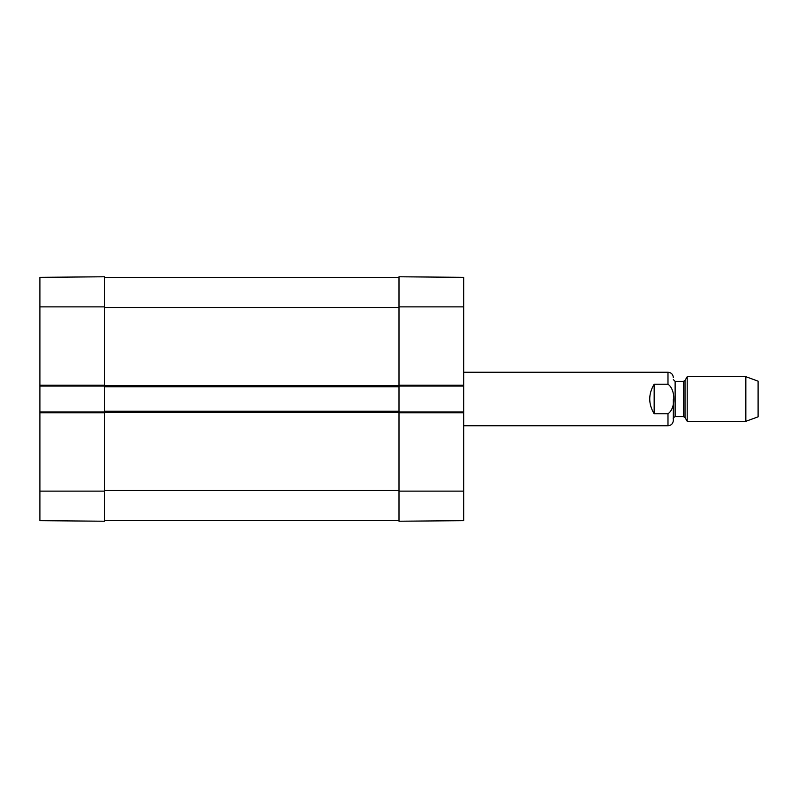 <?xml version="1.0" encoding="UTF-8"?>
<svg xmlns="http://www.w3.org/2000/svg" width="798" height="798" viewBox="0 0 798 798"><rect width="100%" height="100%" fill="white"/><g stroke="black" fill="none" stroke-linecap="round" stroke-linejoin="round"><path stroke-width="1.2" d="M104.578 520.555L399 520.555M463.678 386.062L463.678 411.938L399 411.938L399 385.175L399 386.062L463.678 386.062L463.678 277.335L399 276.776L399 385.175L463.678 385.175M39.9 412.825L104.578 412.825L104.578 411.938L39.9 411.938L39.9 520.665L104.578 521.224L104.578 411.269L399 411.269M104.578 411.269L104.578 386.731L399 386.731M104.578 386.731L104.578 276.776L39.9 277.335L39.9 386.062L104.578 386.062L104.578 385.175L39.9 385.175M104.578 277.445L399 277.445M654.16 413.793C648.265 403.928 648.265 394.072 654.16 384.207L667.986 384.207C675.836 389.524 675.836 408.476 667.986 413.793L654.16 413.793L654.16 384.207M673.342 399L673.342 420.416L673.342 399M745.841 421.304L758.1 416.845L758.1 381.155L745.841 376.696L687.198 376.696L687.198 421.304L745.841 421.304L745.841 376.696M463.678 412.825L399 412.825L399 521.224L463.678 520.665L463.678 411.938M39.9 411.938L39.9 386.062M104.578 490.451L399 490.451M104.578 412.386L399 412.386M104.578 385.614L399 385.614M104.578 307.549L399 307.549M667.986 384.207L667.986 372.237L463.678 372.237M463.678 425.763L667.986 425.763L667.986 413.793M685.013 380.486L683.467 381.384L683.467 416.616L685.013 417.514L685.013 380.486L687.198 376.696M683.467 416.616L675.128 416.616L675.128 381.384L673.342 379.599M399 306.881L463.678 306.881M399 491.119L463.678 491.119M104.578 491.119L39.9 491.119M104.578 306.881L39.9 306.881M667.986 425.763C671.238 425.444 673.023 423.668 673.342 420.416M667.986 372.237C671.238 372.556 673.023 374.332 673.342 377.584M685.013 417.514L687.198 421.304M683.467 381.384L675.128 381.384M675.128 416.616C673.352 417.673 672.764 418.262 673.342 418.401"/></g></svg>
